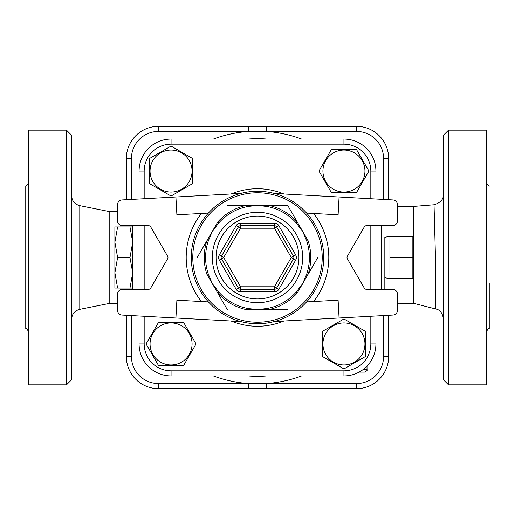 <?xml version="1.0" encoding="UTF-8"?>
<svg xmlns="http://www.w3.org/2000/svg" width="515" height="515" viewBox="0 0 515 515"><rect width="100%" height="100%" fill="white"/><g stroke="black" fill="none" stroke-linecap="round" stroke-linejoin="round"><path stroke-width="0.77" d="M412.85 257.5L412.85 236.359L389.926 236.359L389.926 257.5L412.85 257.5L412.85 278.641L389.926 278.641L389.926 257.5M384.834 237.261L384.834 289.333L384.834 237.261L389.926 236.359M132.709 288.059L129.98 288.059L132.709 272.783L129.98 257.5L132.709 242.217L129.98 226.941L132.709 226.941M129.98 226.941L117.613 226.941L114.884 242.217L117.613 257.5L114.884 272.783L117.613 288.059L114.884 288.059L114.884 226.941L117.613 226.941M129.98 257.5L117.613 257.5M129.98 288.059L117.613 288.059M132.709 289.333L132.709 225.667M149.414 183.559L149.414 158.562L171.064 146.067L192.707 158.562L192.707 183.559L171.064 196.061L149.414 183.559L149.414 158.562L171.064 146.067L192.707 158.562L192.707 183.559L171.064 196.061L149.414 183.559M171.064 150.052A21.012 21.012 0 0 0 152.865 181.57A21.012 21.012 0 0 0 189.256 181.57A21.012 21.012 0 0 0 171.064 150.052M331.441 149.414L356.438 149.414L368.933 171.064L356.438 192.707L331.441 192.707L318.94 171.064L331.441 149.414L356.438 149.414L368.933 171.064L356.438 192.707L331.441 192.707L318.94 171.064L331.441 149.414M364.948 171.064A21.012 21.012 0 0 0 333.43 152.865A21.012 21.012 0 0 0 333.43 189.256A21.012 21.012 0 0 0 364.948 171.064M365.586 331.441L365.586 356.438L343.936 368.933L322.293 356.438L322.293 331.441L343.936 318.94L365.586 331.441L365.586 356.438L343.936 368.933L322.293 356.438L322.293 331.441L343.936 318.94L365.586 331.441M343.936 364.948A21.012 21.012 0 0 0 362.135 333.43A21.012 21.012 0 0 0 325.744 333.43A21.012 21.012 0 0 0 343.936 364.948M183.559 365.586L158.562 365.586L146.067 343.936L158.562 322.293L183.559 322.293L196.061 343.936L183.559 365.586L158.562 365.586L146.067 343.936L158.562 322.293L183.559 322.293L196.061 343.936L183.559 365.586M150.052 343.936A21.012 21.012 0 0 0 181.57 362.135A21.012 21.012 0 0 0 181.57 325.744A21.012 21.012 0 0 0 150.052 343.936M139.076 315.985L139.076 343.936A31.982 31.982 0 0 0 171.064 375.924L343.936 375.924A31.982 31.982 0 0 0 375.924 343.936L375.924 315.985M375.924 199.015L375.924 171.064A31.982 31.982 0 0 0 343.936 139.076L171.064 139.076A31.982 31.982 0 0 0 139.076 171.064L139.076 199.015M343.936 370.826L343.936 375.924A31.982 31.982 0 0 0 375.924 343.936L370.826 343.936A26.889 26.889 0 0 1 343.936 370.826L171.064 370.826A26.889 26.889 0 0 1 144.174 343.936L144.174 316.262M126.342 315.289L126.342 356.541A32.11 32.11 0 0 0 158.459 388.658L356.541 388.658A32.11 32.11 0 0 0 388.658 356.541L388.658 315.289M356.541 126.342L356.541 131.441A27.018 27.018 0 0 1 383.559 158.459L388.658 158.459L388.658 199.711L388.658 158.459A32.11 32.11 0 0 0 356.541 126.342L158.459 126.342A32.11 32.11 0 0 0 126.342 158.459L126.342 199.711M238.387 226.941L240.589 228.216L274.411 228.216L274.411 225.667A2.549 2.549 0 0 1 276.613 226.941L293.524 256.225A2.549 2.549 0 0 1 293.524 258.775L276.613 288.059A2.549 2.549 0 0 1 274.411 289.333L240.589 289.333A2.549 2.549 0 0 1 238.387 288.059L221.476 258.775A2.549 2.549 0 0 1 221.476 256.225L238.387 226.941A2.549 2.549 0 0 1 240.589 225.667L274.411 225.667L274.411 223.117L240.589 223.117L240.589 225.667A2.549 2.549 0 0 0 238.387 226.941L236.179 225.667L219.274 254.951L221.476 256.225A2.549 2.549 0 0 0 221.476 258.775L219.274 260.049L236.179 289.333L240.589 286.784L223.684 257.5L221.476 256.225M236.179 289.333A5.092 5.092 0 0 0 240.589 291.883L274.411 291.883L274.411 289.333A2.549 2.549 0 0 0 276.613 288.059L278.821 289.333L295.726 260.049A5.092 5.092 0 0 0 295.726 254.951L278.821 225.667L274.411 228.216L291.316 257.5L295.726 260.049M208.388 301.906L176.89 300.194L175.918 317.993L122.248 315.064A5.092 5.092 0 0 1 117.433 309.978L117.433 294.426A5.092 5.092 0 0 1 122.525 289.333L148.513 289.333A2.549 2.549 0 0 0 150.721 288.059L167.632 258.775A2.549 2.549 0 0 0 167.632 256.225L150.721 226.941A2.549 2.549 0 0 0 148.513 225.667L122.525 225.667A5.092 5.092 0 0 1 117.433 220.575L117.433 205.022A5.092 5.092 0 0 1 122.248 199.936L175.918 197.007L176.89 214.807L208.388 213.094M306.612 213.094L338.11 214.807L339.082 197.007L392.752 199.936A5.092 5.092 0 0 1 397.567 205.022L397.567 220.575A5.092 5.092 0 0 1 392.475 225.667L366.487 225.667A2.549 2.549 0 0 0 364.279 226.941L347.368 256.225A2.549 2.549 0 0 0 347.368 258.775L364.279 288.059A2.549 2.549 0 0 0 366.487 289.333L392.475 289.333A5.092 5.092 0 0 1 397.567 294.426L397.567 309.978A5.092 5.092 0 0 1 392.752 315.064L339.082 317.993L338.11 300.194L306.612 301.906M323.716 257.5A66.216 66.216 0 0 0 224.392 200.155A66.216 66.216 0 0 0 224.392 314.845A66.216 66.216 0 0 0 323.716 257.5M287.64 205.292L246.775 205.292L268.225 205.292L267.948 206.657A51.906 51.906 0 0 1 296.305 223.034L297.348 222.107L308.073 240.685L306.753 241.123A51.906 51.906 0 0 1 306.753 273.877L308.073 274.315L297.348 292.893L296.305 291.966A51.906 51.906 0 0 1 267.948 308.343L268.225 309.708L246.775 309.708L247.052 308.343A51.906 51.906 0 0 1 218.695 291.966L217.652 292.893L206.927 274.315L208.247 273.877A51.906 51.906 0 0 1 208.247 241.123L206.927 240.685L217.652 222.107L218.695 223.034A51.906 51.906 0 0 1 247.052 206.657L246.775 205.292A53.296 53.296 0 0 0 217.652 222.107L206.927 240.685A53.296 53.296 0 0 0 206.927 274.315L217.652 292.893A53.296 53.296 0 0 0 246.775 309.708L268.225 309.708A53.296 53.296 0 0 0 297.348 292.893L308.073 274.315A53.296 53.296 0 0 0 308.073 240.685L297.348 222.107A53.296 53.296 0 0 0 268.225 205.292L287.64 205.292L297.348 222.107M247.052 206.657L257.5 205.292L267.948 206.657M208.247 241.123L212.289 231.396L218.695 223.034M296.305 223.034L302.711 231.396L306.753 241.123M218.695 291.966L212.289 283.604L208.247 273.877M306.753 273.877L302.711 283.604L296.305 291.966M267.948 308.343L257.5 309.708L247.052 308.343M317.781 257.5L308.073 274.315M287.64 309.708L268.225 309.708M240.589 321.521L175.918 317.993M240.589 193.479L175.918 197.007M274.411 321.521L339.082 317.993M274.411 193.479L339.082 197.007M227.36 205.292L246.775 205.292M197.219 257.5L206.927 240.685M227.36 309.708L217.652 292.893M375.924 289.333L375.924 225.667M139.076 225.667L139.076 289.333M370.826 171.064L375.924 171.064A31.982 31.982 0 0 0 343.936 139.076L343.936 144.174A26.889 26.889 0 0 1 370.826 171.064L370.826 198.739M131.441 199.434L131.441 158.459A27.018 27.018 0 0 1 158.459 131.441L266.519 131.441L266.519 126.342M356.541 388.658L356.541 383.559L248.481 383.559L248.481 388.658M301.648 375.924A126.381 126.381 0 0 1 266.519 383.559L266.519 388.658M213.352 139.076A126.381 126.381 0 0 1 248.481 131.441L248.481 126.342L158.459 126.342L158.459 131.441M359.097 372.1L364.459 372.1C366.809 371.025 367.659 370.176 367.008 369.558L363.088 369.558M117.433 303.341L109.792 303.341L109.792 211.659L79.78 205.659C74.681 204.268 71.952 200.94 71.591 195.668M397.567 303.232L413.693 303.341L413.693 206.412L434.042 204.777C440.415 202.801 443.537 199.421 443.409 194.619M435.445 256.798L434.042 204.77L435.349 253.425L435.761 309.013L435.593 267.832M443.409 135.258L443.409 379.742L448.501 384.834L448.501 130.166L443.409 135.258M71.591 379.742L71.591 135.258L66.499 130.166L66.499 384.834L71.591 379.742M71.591 344.129L71.591 305.929M71.591 209.071L71.591 189.971M66.499 130.166L28.299 130.166L28.299 384.834L66.499 384.834M25.75 232.033L25.75 328.808L25.75 186.192L28.299 183.643M448.501 384.834L486.701 384.834L486.701 130.166L448.501 130.166M489.25 282.967L489.25 328.808C488.671 328.139 487.821 328.982 486.701 331.357M370.826 225.667L370.826 289.333M370.826 316.262L370.826 343.936M144.174 198.739L144.174 171.064A26.889 26.889 0 0 1 171.064 144.174L343.936 144.174M144.174 289.333L144.174 225.667M283.874 194.001A68.759 68.759 0 0 0 231.126 194.001M231.126 321A68.759 68.759 0 0 0 283.874 321M171.064 144.174L171.064 139.076M144.174 171.064L139.076 171.064M278.821 225.667A5.092 5.092 0 0 0 274.411 223.117M276.613 288.059L274.411 286.784L291.316 257.5L295.726 254.951M240.589 223.117A5.092 5.092 0 0 0 236.179 225.667M274.411 291.883A5.092 5.092 0 0 0 278.821 289.333M219.274 254.951A5.092 5.092 0 0 0 219.274 260.049M274.411 289.333L274.411 286.784L240.589 286.784L240.589 291.883M221.476 258.775L223.684 257.5L240.589 228.216L240.589 225.667M216.062 257.5A41.438 41.438 0 0 1 278.216 221.617A41.438 41.438 0 0 1 278.216 293.383A41.438 41.438 0 0 1 216.062 257.5M201.41 213.474A71.308 71.308 0 0 0 201.41 301.526M313.59 301.526A71.308 71.308 0 0 0 313.59 213.474M322.223 257.5A64.723 64.723 0 0 1 225.139 313.551A64.723 64.723 0 0 1 225.139 201.449A64.723 64.723 0 0 1 322.223 257.5M212.322 257.5A45.178 45.178 0 0 0 280.089 296.627A45.178 45.178 0 0 0 280.089 218.373A45.178 45.178 0 0 0 212.322 257.5M171.064 370.826L171.064 375.924M144.174 343.936L139.076 343.936M267.111 375.924A118.811 118.811 0 0 1 247.889 375.924M247.889 139.076A118.811 118.811 0 0 1 267.111 139.076M301.648 139.076A126.381 126.381 0 0 0 266.519 131.441L356.541 131.441M213.352 375.924A126.381 126.381 0 0 0 248.481 383.559L158.459 383.559A27.018 27.018 0 0 1 131.441 356.541L131.441 315.566M381.267 289.333L381.267 225.667M158.459 383.559L158.459 388.658M388.658 356.541L383.559 356.541A27.018 27.018 0 0 1 356.541 383.559M131.441 356.541L126.342 356.541M383.559 158.459L383.559 199.434M383.559 315.566L383.559 356.541M131.441 158.459L126.342 158.459M109.792 303.341L79.78 309.341L79.78 205.659M384.834 277.74L389.926 278.641M367.008 369.558L367.008 366.088M117.433 211.659L109.792 211.659M397.567 206.663L413.693 206.412M413.693 303.335L435.761 309.006C439.99 309.721 442.54 313.004 443.409 318.882M79.78 309.341C74.681 310.732 71.952 314.06 71.591 319.332M25.75 328.808C26.329 328.139 27.179 328.982 28.299 331.357M489.25 186.192L486.701 183.643"/></g></svg>
